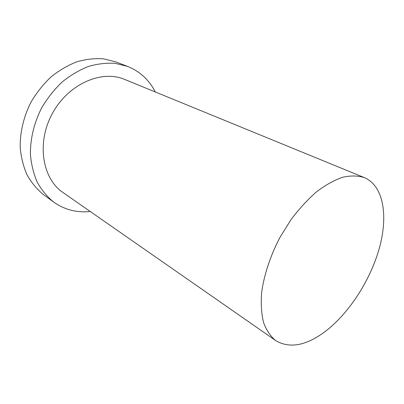 <?xml version="1.0" encoding="UTF-8"?>
<svg xmlns="http://www.w3.org/2000/svg" width="404" height="404" viewBox="0 0 404 404"><rect width="100%" height="100%" fill="white"/><g stroke="black" fill="none" stroke-linecap="round" stroke-linejoin="round"><path stroke-width="0.61" d="M324.301 332.179C348.531 314.171 370.226 280.74 379.316 248.263C388.335 215.893 383.643 185.83 364.373 177.614C357.949 175.588 350.697 175.467 342.622 177.25C334.199 180.179 325.488 185.042 316.494 191.844C307.53 199.687 298.995 209.014 290.885 219.821L280.002 237.315C270.332 255.818 263.964 275.119 261.63 292.647C260.802 303.889 261.444 313.847 263.56 322.513C266.448 330.26 270.483 336.285 275.674 340.582C289.33 348.657 305.535 345.859 324.301 332.179M155.293 91.971C149.167 79.936 139.92 71.412 127.558 66.397L115.802 61.888L103.601 58.848C94.91 58.211 86.017 59.181 76.922 61.767C67.877 65.286 59.277 70.306 51.116 76.836C43.405 84.133 36.744 92.481 31.143 101.869C23.674 116.453 19.907 132.345 20.2 147.581C21.109 157.525 23.427 166.69 27.149 175.078C31.583 182.85 37.047 189.38 43.536 194.667L53.702 202.091C64.63 209.752 76.805 212.888 90.238 211.494M127.558 66.397L115.276 63.362C106.515 62.761 97.536 63.802 88.33 66.483C79.169 70.119 70.442 75.29 62.15 81.997C54.298 89.491 47.51 98.046 41.784 107.656C34.133 122.584 30.219 138.814 30.421 154.343C31.28 164.468 33.562 173.786 37.274 182.295C41.708 190.173 47.182 196.768 53.702 202.091M364.373 177.614L124.634 79.416C101.702 69.523 68.327 83.926 52.404 113.438C36.264 142.829 42.294 178.679 63.049 192.567L275.674 340.582"/></g></svg>
